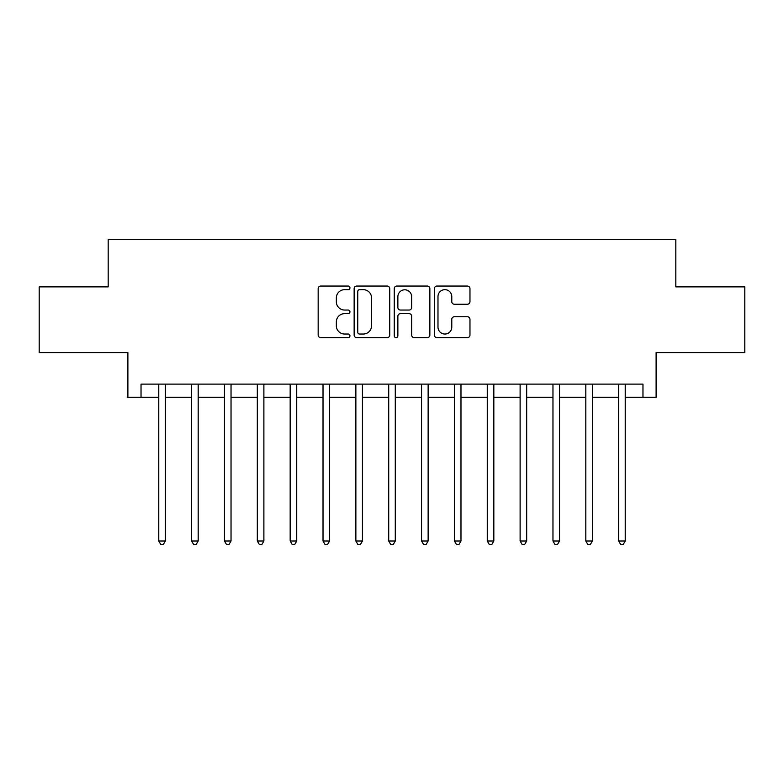 <?xml version="1.0" encoding="UTF-8"?>
<svg xmlns="http://www.w3.org/2000/svg" width="784" height="784" viewBox="0 0 784 784"><rect width="100%" height="100%" fill="white"/><g stroke="black" fill="none" stroke-linecap="round" stroke-linejoin="round"><path stroke-width="1.18" d="M349.958 287.855A1.803 1.803 0 0 0 348.145 286.052L320.744 286.052A2.577 2.577 0 0 0 318.167 288.63L318.167 335.062A2.577 2.577 0 0 0 320.744 337.639L348.145 337.639A1.803 1.803 0 0 0 349.958 335.836A1.803 1.803 0 0 0 348.145 334.033L344.597 334.033A8.252 8.252 0 0 1 336.346 325.781L336.346 321.91A8.252 8.252 0 0 1 344.597 313.649L348.145 313.649A1.803 1.803 0 0 0 349.958 311.846A1.803 1.803 0 0 0 348.145 310.043L344.597 310.043A8.252 8.252 0 0 1 336.346 301.791L336.346 297.92A8.252 8.252 0 0 1 344.597 289.668L348.145 289.668A1.803 1.803 0 0 0 349.958 287.855M467.382 304.241A2.577 2.577 0 0 0 469.969 301.664L469.969 288.63A2.577 2.577 0 0 0 467.382 286.052L436.943 286.052A2.577 2.577 0 0 0 434.365 288.63L434.365 335.062A2.577 2.577 0 0 0 436.943 337.639L467.382 337.639A2.577 2.577 0 0 0 469.969 335.062L469.969 319.333A2.577 2.577 0 0 0 467.382 316.746L454.357 316.746A2.577 2.577 0 0 0 451.78 319.333L451.78 327.134A6.899 6.899 0 0 1 444.881 334.033A6.899 6.899 0 0 1 437.982 327.134L437.982 296.568A6.899 6.899 0 0 1 444.881 289.668A6.899 6.899 0 0 1 451.78 296.568L451.78 301.664A2.577 2.577 0 0 0 454.357 304.241L467.382 304.241M141.032 397.253L141.032 384.121L642.968 384.121L642.968 397.253L656.11 397.253L656.11 352.584L744.8 352.584L744.8 286.885L675.818 286.885L675.818 239.581L108.182 239.581L108.182 286.885L39.2 286.885L39.2 352.584L127.89 352.584L127.89 397.253L158.77 397.253M389.746 288.63A2.577 2.577 0 0 0 387.159 286.052L356.73 286.052A2.577 2.577 0 0 0 354.143 288.63L354.143 335.062A2.577 2.577 0 0 0 356.73 337.639L387.159 337.639A2.577 2.577 0 0 0 389.746 335.062L389.746 288.63M396.841 286.052L427.27 286.052A2.577 2.577 0 0 1 429.857 288.63L429.857 335.062A2.577 2.577 0 0 1 427.27 337.639L414.246 337.639A2.577 2.577 0 0 1 411.669 335.062L411.669 316.236A2.577 2.577 0 0 0 409.091 313.649L400.448 313.649A2.577 2.577 0 0 0 397.87 316.236L397.87 335.836A1.803 1.803 0 0 1 396.067 337.639A1.803 1.803 0 0 1 394.254 335.836L394.254 288.63A2.577 2.577 0 0 1 396.841 286.052M165.346 397.253L191.619 397.253M198.185 397.253L224.469 397.253M231.035 397.253L257.319 397.253M263.885 397.253L290.168 397.253M296.734 397.253L323.018 397.253M329.584 397.253L355.867 397.253M362.433 397.253L388.717 397.253M395.283 397.253L421.567 397.253M428.133 397.253L454.416 397.253M460.982 397.253L487.266 397.253M493.832 397.253L520.115 397.253M526.681 397.253L552.965 397.253M559.531 397.253L585.815 397.253M592.381 397.253L618.654 397.253M625.23 397.253L642.968 397.253M359.562 289.668A1.803 1.803 0 0 0 357.759 291.472L357.759 332.23A1.803 1.803 0 0 0 359.562 334.033L363.306 334.033A8.252 8.252 0 0 0 371.557 325.781L371.557 297.92A8.252 8.252 0 0 0 363.306 289.668L359.562 289.668M411.669 296.695A6.899 6.899 0 0 0 404.769 289.796A6.899 6.899 0 0 0 397.87 296.695L397.87 307.465A2.577 2.577 0 0 0 400.448 310.043L409.091 310.043A2.577 2.577 0 0 0 411.669 307.465L411.669 296.695M165.669 384.121L165.532 384.454A2.626 2.626 0 0 0 165.346 385.434L165.346 540.999L158.77 540.999L158.77 385.434A2.626 2.626 0 0 0 158.584 384.454L158.446 384.121M165.346 540.999L163.366 544.419L160.74 544.419L158.77 540.999M198.519 384.121L198.381 384.454A2.626 2.626 0 0 0 198.185 385.434L198.185 540.999L191.619 540.999L191.619 385.434A2.626 2.626 0 0 0 191.433 384.454L191.296 384.121M198.185 540.999L196.216 544.419L193.589 544.419L191.619 540.999M231.358 384.121L231.231 384.454A2.626 2.626 0 0 0 231.035 385.434L231.035 540.999L224.469 540.999L224.469 385.434A2.626 2.626 0 0 0 224.283 384.454L224.146 384.121M231.035 540.999L229.065 544.419L226.439 544.419L224.469 540.999M264.208 384.121L264.081 384.454A2.626 2.626 0 0 0 263.885 385.434L263.885 540.999L257.319 540.999L257.319 385.434A2.626 2.626 0 0 0 257.132 384.454L256.995 384.121M263.885 540.999L261.915 544.419L259.288 544.419L257.319 540.999M297.058 384.121L296.93 384.454A2.626 2.626 0 0 0 296.734 385.434L296.734 540.999L290.168 540.999L290.168 385.434A2.626 2.626 0 0 0 289.982 384.454L289.845 384.121M296.734 540.999L294.764 544.419L292.138 544.419L290.168 540.999M329.907 384.121L329.78 384.454A2.626 2.626 0 0 0 329.584 385.434L329.584 540.999L323.018 540.999L323.018 385.434A2.626 2.626 0 0 0 322.832 384.454L322.694 384.121M329.584 540.999L327.614 544.419L324.988 544.419L323.018 540.999M362.757 384.121L362.629 384.454A2.626 2.626 0 0 0 362.433 385.434L362.433 540.999L355.867 540.999L355.867 385.434A2.626 2.626 0 0 0 355.671 384.454L355.544 384.121M362.433 540.999L360.464 544.419L357.837 544.419L355.867 540.999M395.606 384.121L395.479 384.454A2.626 2.626 0 0 0 395.283 385.434L395.283 540.999L388.717 540.999L388.717 385.434A2.626 2.626 0 0 0 388.521 384.454L388.394 384.121M395.283 540.999L393.313 544.419L390.687 544.419L388.717 540.999M428.456 384.121L428.329 384.454A2.626 2.626 0 0 0 428.133 385.434L428.133 540.999L421.567 540.999L421.567 385.434A2.626 2.626 0 0 0 421.371 384.454L421.243 384.121M428.133 540.999L426.163 544.419L423.536 544.419L421.567 540.999M461.306 384.121L461.168 384.454A2.626 2.626 0 0 0 460.982 385.434L460.982 540.999L454.416 540.999L454.416 385.434A2.626 2.626 0 0 0 454.22 384.454L454.093 384.121M460.982 540.999L459.012 544.419L456.386 544.419L454.416 540.999M494.155 384.121L494.018 384.454A2.626 2.626 0 0 0 493.832 385.434L493.832 540.999L487.266 540.999L487.266 385.434A2.626 2.626 0 0 0 487.07 384.454L486.942 384.121M493.832 540.999L491.862 544.419L489.236 544.419L487.266 540.999M527.005 384.121L526.868 384.454A2.626 2.626 0 0 0 526.681 385.434L526.681 540.999L520.115 540.999L520.115 385.434A2.626 2.626 0 0 0 519.919 384.454L519.792 384.121M526.681 540.999L524.712 544.419L522.085 544.419L520.115 540.999M559.854 384.121L559.717 384.454A2.626 2.626 0 0 0 559.531 385.434L559.531 540.999L552.965 540.999L552.965 385.434A2.626 2.626 0 0 0 552.769 384.454L552.642 384.121M559.531 540.999L557.561 544.419L554.935 544.419L552.965 540.999M592.704 384.121L592.567 384.454A2.626 2.626 0 0 0 592.381 385.434L592.381 540.999L585.815 540.999L585.815 385.434A2.626 2.626 0 0 0 585.619 384.454L585.481 384.121M592.381 540.999L590.411 544.419L587.784 544.419L585.815 540.999M625.554 384.121L625.416 384.454A2.626 2.626 0 0 0 625.23 385.434L625.23 540.999L618.654 540.999L618.654 385.434A2.626 2.626 0 0 0 618.468 384.454L618.331 384.121M625.23 540.999L623.26 544.419L620.634 544.419L618.654 540.999"/></g></svg>
